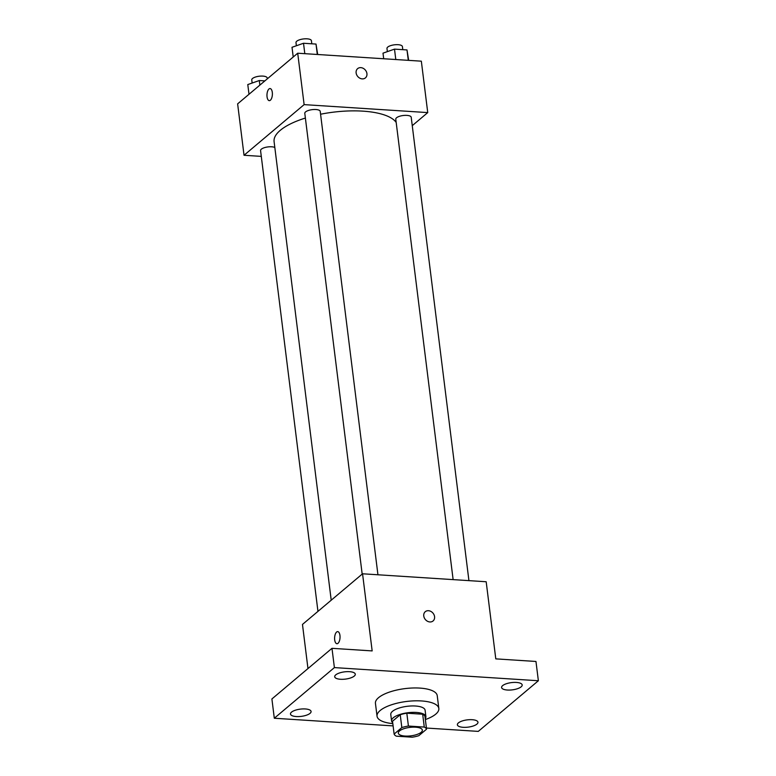 <?xml version="1.0" encoding="UTF-8"?>
<svg xmlns="http://www.w3.org/2000/svg" width="776" height="776" viewBox="0 0 776 776"><rect width="100%" height="100%" fill="white"/><g stroke="black" fill="none" stroke-linecap="round" stroke-linejoin="round"><path stroke-width="1.16" d="M399.524 730.924A12.106 4.258 -7.1 0 1 412.774 727.16A12.106 4.258 -7.1 0 1 422.357 730.129A12.106 4.258 -7.1 0 1 410.863 735.852A12.106 4.258 -7.1 0 1 398.321 733.126A12.106 4.258 -7.1 0 1 399.524 730.924M396.4 736.182L412.26 737.2A16.441 5.781 -7.1 0 0 418.846 735.667L426.558 729.178A16.441 5.781 -7.1 0 0 424.278 727.073L408.418 726.045A16.441 5.781 -7.1 0 0 401.832 727.578L394.121 734.077A16.441 5.781 -7.1 0 0 396.4 736.182M424.278 727.073L422.678 714.221L406.818 713.192L408.418 726.045M401.832 727.578L400.232 714.725L392.52 721.224L394.121 734.077M400.232 714.725A16.441 5.781 -7.1 0 1 406.818 713.192M422.678 714.221A16.441 5.781 -7.1 0 1 424.957 716.316L426.558 729.178M425.248 718.673A17.295 6.092 172.9 0 0 425.898 716.636A17.295 6.092 172.9 0 0 416.246 712.436A17.295 6.092 172.9 0 0 391.57 720.914A17.295 6.092 172.9 0 0 392.704 722.728M391.57 720.914L390.774 714.483A17.295 6.092 -7.1 0 1 392.481 711.35A17.295 6.092 -7.1 0 1 415.451 706.014A17.295 6.092 -7.1 0 1 425.102 710.205L425.898 716.636M392.821 723.61A31.137 10.961 -7.1 0 1 377.039 716.19A31.137 10.961 -7.1 0 1 380.124 710.554A31.137 10.961 -7.1 0 1 414.209 700.854A31.137 10.961 -7.1 0 1 438.838 708.498A31.137 10.961 -7.1 0 1 425.355 719.565M377.039 716.19L375.438 703.337A31.137 10.961 -7.1 0 1 378.523 697.702A31.137 10.961 -7.1 0 1 412.609 688.002A31.137 10.961 -7.1 0 1 437.227 695.645L438.838 708.498M463.165 727.306A10.379 3.657 -7.1 0 1 457.374 724.784A10.379 3.657 -7.1 0 1 467.22 719.876A10.379 3.657 -7.1 0 1 477.967 722.223A10.379 3.657 -7.1 0 1 463.165 727.306M296.267 716.549A10.379 3.657 -7.1 0 1 290.476 714.036A10.379 3.657 -7.1 0 1 300.322 709.128A10.379 3.657 -7.1 0 1 311.079 711.466A10.379 3.657 -7.1 0 1 296.267 716.549M340.489 679.272A10.379 3.657 -7.1 0 1 334.699 676.759A10.379 3.657 -7.1 0 1 344.544 671.851A10.379 3.657 -7.1 0 1 355.301 674.189A10.379 3.657 -7.1 0 1 340.489 679.272M507.388 690.029A10.379 3.657 -7.1 0 1 501.597 687.517A10.379 3.657 -7.1 0 1 511.442 682.608A10.379 3.657 -7.1 0 1 522.19 684.946A10.379 3.657 -7.1 0 1 507.388 690.029M426.412 728.043L478.288 731.39L538.369 680.746L334.388 667.593L274.306 718.236L393.102 725.899M538.369 680.746L535.964 661.462L495.786 658.872L486.183 581.748L362.557 573.784L372.16 650.909L331.983 648.319L334.388 667.593M423.764 615.979A6.053 4.986 -130.1 0 1 425.267 611.701A6.053 4.986 -130.1 0 1 432.979 613.118A6.053 4.986 -130.1 0 1 433.076 620.955A6.053 4.986 -130.1 0 1 427.44 621.236A6.053 4.986 -130.1 0 1 423.764 615.979M331.983 648.319L271.901 698.963L274.306 718.236M362.557 573.784L302.475 624.428L307.965 668.553M336.93 643.711A6.053 2.697 93.7 0 1 334.611 638.706A6.053 2.697 93.7 0 1 336.619 632.042A6.053 2.697 93.7 0 1 337.705 631.625A6.053 2.697 93.7 0 1 340.014 637.843A6.053 2.697 93.7 0 1 336.93 643.711A6.053 2.697 93.7 0 1 334.601 638.706A6.053 2.697 93.7 0 1 336.619 632.042A6.053 2.697 93.7 0 1 337.705 631.625M425.267 611.701A6.053 4.986 -130.1 0 1 432.979 613.118A6.053 4.986 -130.1 0 1 433.076 620.955M331.216 600.197L274.093 141.63A62.274 21.912 -7.1 0 1 280.262 130.349A62.274 21.912 -7.1 0 1 305.375 118.059M320.575 114.227A62.274 21.912 -7.1 0 1 396.187 122.443M274.82 147.459A7.779 2.735 172.9 0 0 265.984 147.256A7.779 2.735 172.9 0 0 260.571 150.602L317.956 611.372M453.126 579.623L395.779 119.194A7.779 2.735 -7.1 0 1 396.546 117.777A7.779 2.735 -7.1 0 1 405.062 115.362A7.779 2.735 -7.1 0 1 411.212 117.263L468.927 580.642M362.179 574.095L304.793 113.325A7.779 2.735 -7.1 0 1 305.56 111.919A7.779 2.735 -7.1 0 1 314.076 109.494A7.779 2.735 -7.1 0 1 320.226 111.404L377.941 574.773M412.26 125.654L427.741 112.598L304.124 104.624L244.033 155.268L261.289 156.383M304.124 104.624L297.712 53.214L421.339 61.178L427.741 112.598M356.126 72.915A6.053 4.986 -130.1 0 1 357.629 68.637A6.053 4.986 -130.1 0 1 365.341 70.053A6.053 4.986 -130.1 0 1 365.428 77.891A6.053 4.986 -130.1 0 1 359.802 78.172A6.053 4.986 -130.1 0 1 356.126 72.915M297.712 53.214L237.631 103.858L244.033 155.268M269.291 100.647A6.053 2.697 93.7 0 1 266.963 95.642A6.053 2.697 93.7 0 1 268.981 88.978A6.053 2.697 93.7 0 1 270.067 88.561A6.053 2.697 93.7 0 1 272.366 94.779A6.053 2.697 93.7 0 1 269.282 100.647A6.053 2.697 93.7 0 1 266.963 95.642A6.053 2.697 93.7 0 1 268.971 88.978A6.053 2.697 93.7 0 1 270.067 88.561M357.629 68.637A6.053 4.986 -130.1 0 1 365.341 70.053A6.053 4.986 -130.1 0 1 365.428 77.891M264.878 80.898L259.291 80.539L247.786 84.565L248.999 94.274M259.291 80.539L259.863 85.117M252.151 83.032L251.763 79.899A7.779 2.735 -7.1 0 1 252.53 78.492A7.779 2.735 -7.1 0 1 261.046 76.077A7.779 2.735 -7.1 0 1 267.196 77.978L267.303 78.842M317.694 54.504L316.007 44.067L303.513 43.262L292.009 47.288L293.221 56.997M316.007 44.067L317.297 54.475M303.513 43.262L304.813 53.67M296.374 45.765L295.986 42.632A7.779 2.735 -7.1 0 1 296.752 41.225A7.779 2.735 -7.1 0 1 305.269 38.8A7.779 2.735 -7.1 0 1 311.418 40.711L311.806 43.795M408.68 60.363L406.993 49.936L394.499 49.13L383.005 53.156L383.693 58.753M406.993 49.936L408.292 60.344M394.499 49.13L395.799 59.539M387.36 51.623L386.972 48.49A7.779 2.735 -7.1 0 1 387.738 47.084A7.779 2.735 -7.1 0 1 396.255 44.668A7.779 2.735 -7.1 0 1 402.404 46.57L402.792 49.664"/></g></svg>
